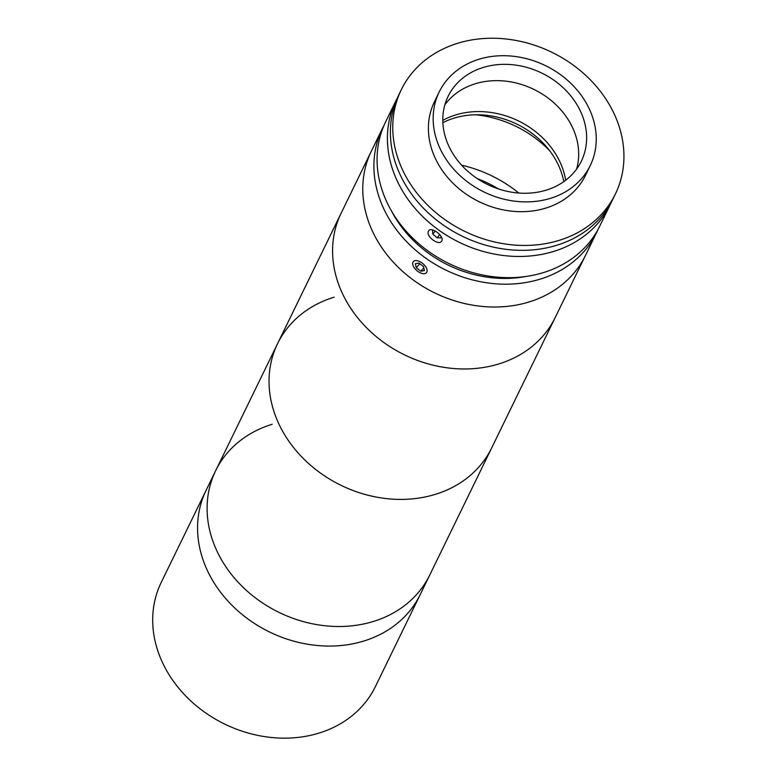 <?xml version="1.0" encoding="UTF-8"?>
<svg xmlns="http://www.w3.org/2000/svg" width="777" height="777" viewBox="0 0 777 777"><rect width="100%" height="100%" fill="white"/><g stroke="black" fill="none" stroke-linecap="round" stroke-linejoin="round"><path stroke-width="1.17" d="M318.755 733.177A119.075 99.573 26 0 0 375.33 686.713L420.192 594.628A119.075 99.573 -154 0 1 363.617 641.093A119.075 99.573 -154 0 1 234.11 607.391A119.075 99.573 -154 0 1 206.109 490.316L161.237 582.4A119.075 99.573 26 0 0 189.248 699.475A119.075 99.573 26 0 0 318.755 733.177M598.037 229.448A119.075 99.573 -154 0 1 596.522 232.741L491.656 447.96A119.075 99.573 -154 0 1 435.081 494.425A119.075 99.573 -154 0 1 305.575 460.722A119.075 99.573 -154 0 1 277.574 343.648A119.075 99.573 -154 0 1 334.149 297.183M596.522 232.741A119.075 99.573 -154 0 1 539.947 279.205A119.075 99.573 -154 0 1 410.441 245.503A119.075 99.573 -154 0 1 382.439 128.428L371.309 151.253A119.075 99.573 -154 0 0 398.174 267.22A119.075 99.573 -154 0 0 585.402 255.565A119.075 99.573 -154 0 1 528.826 302.039A119.075 99.573 -154 0 1 399.32 268.327A119.075 99.573 -154 0 1 371.309 151.253L341.122 213.209A119.075 99.573 -154 0 0 345.969 300.446A119.075 99.573 -154 0 0 453.894 368.541A119.075 99.573 -154 0 0 555.215 317.521A119.075 99.573 -154 0 1 367.987 329.176A119.075 99.573 -154 0 1 341.122 213.209L277.574 343.648A119.075 99.573 -154 0 0 282.42 430.885A119.075 99.573 -154 0 0 390.345 498.98A119.075 99.573 -154 0 0 491.656 447.96L429.73 575.067A119.075 99.573 -154 0 1 373.154 621.532A119.075 99.573 -154 0 1 243.648 587.83A119.075 99.573 -154 0 1 215.637 470.755A119.075 99.573 -154 0 1 272.212 424.281M429.73 575.067A119.075 99.573 -154 0 1 373.154 621.532A119.075 99.573 -154 0 1 243.648 587.83A119.075 99.573 -154 0 1 215.637 470.755L206.109 490.316A119.075 99.573 -154 0 0 234.11 607.391A119.075 99.573 -154 0 0 363.617 641.093A119.075 99.573 -154 0 0 420.192 594.628L429.73 575.067M611.46 201.923A119.075 99.573 -154 0 1 610.023 205.021A119.075 99.573 -154 0 1 553.447 251.495A119.075 99.573 -154 0 1 423.951 217.783A119.075 99.573 -154 0 1 395.94 100.709A119.075 99.573 -154 0 1 397.494 97.679M610.023 205.021L599.698 226.214A119.075 99.573 -154 0 1 543.123 272.688A119.075 99.573 -154 0 1 413.617 238.986A119.075 99.573 -154 0 1 385.615 121.902L395.94 100.709M441.783 240.821C439.461 246.571 425.359 236.325 428.496 231.157C430.468 225.806 444.59 236.043 441.783 240.821L441.453 241.326M475.806 114.782A102.535 85.742 -154 0 1 549.727 150.806A102.535 85.742 -154 0 0 547.396 148.465A102.535 85.742 -154 0 0 475.806 114.782M382.439 128.428A119.075 99.573 -154 0 1 384.091 125.204M526.01 276.466A112.461 94.046 -154 0 1 391.453 210.907M428.496 231.157L428.817 230.662M439.18 92.007L434.421 101.787A84.013 70.26 26 0 0 436.577 160.965A84.013 70.26 26 0 0 512.587 211.257A84.013 70.26 26 0 0 585.469 175.388L590.229 165.598A84.013 70.26 26 0 0 588.072 106.42A84.013 70.26 26 0 0 512.062 56.129A84.013 70.26 26 0 0 439.18 92.007A84.013 70.26 26 0 0 441.336 151.185A84.013 70.26 26 0 0 517.356 201.466A84.013 70.26 26 0 0 590.229 165.598M579.409 109.062A74.087 61.956 26 0 0 512.373 64.714A74.087 61.956 26 0 0 448.106 96.348A74.087 61.956 26 0 0 450.009 148.543A74.087 61.956 26 0 0 517.045 192.89A74.087 61.956 26 0 0 581.313 161.257A74.087 61.956 26 0 0 579.409 109.062M576.621 169.056A74.087 61.956 26 0 0 571.464 125.369A74.087 61.956 26 0 0 509.712 81.702A74.087 61.956 26 0 0 444.852 104.846M565.675 180.235A79.38 66.385 26 0 0 558.77 159.499A79.38 66.385 26 0 0 442.793 120.357M401.311 89.685L398.931 94.58A119.075 99.573 26 0 0 401.981 178.457A119.075 99.573 26 0 0 509.722 249.738A119.075 99.573 26 0 0 613.014 198.893L615.394 193.997A119.075 99.573 26 0 0 612.344 110.12A119.075 99.573 26 0 0 504.603 38.85A119.075 99.573 26 0 0 401.311 89.685A119.075 99.573 26 0 0 404.361 173.572A119.075 99.573 26 0 0 512.101 244.842A119.075 99.573 26 0 0 615.394 193.997M433.615 230.254L432.498 230.254L432.77 234.042L437.053 237.83L441.064 237.83L440.957 236.266M435.305 231.031L432.77 234.042M439.743 234.635L437.053 237.83M418.414 261.033A8.596 4.613 -139.8 0 0 412.927 265.112A8.596 4.613 -139.8 0 0 421.367 273.271A8.596 4.613 -139.8 0 0 423.067 273.669A8.596 4.613 -139.8 0 0 426.709 268.764A8.596 4.613 -139.8 0 0 418.414 261.033M416.307 267.803L420.872 271.222L424.446 270.571L423.465 266.501L418.91 263.082L415.326 263.733L416.307 267.803L419.765 263.724M423.776 267.783L420.872 271.222M461.606 165.171A119.075 99.573 -154 0 1 518.793 193.036A119.075 99.573 -154 0 0 461.606 165.171M477.321 178.632A109.149 91.278 -154 0 1 498.513 188.957A109.149 91.278 -154 0 0 477.321 178.632M442.861 122.688A79.38 66.385 -154 0 1 541.346 141.307A79.38 66.385 -154 0 1 563.801 181.614M277.574 343.648L215.637 470.755"/></g></svg>
